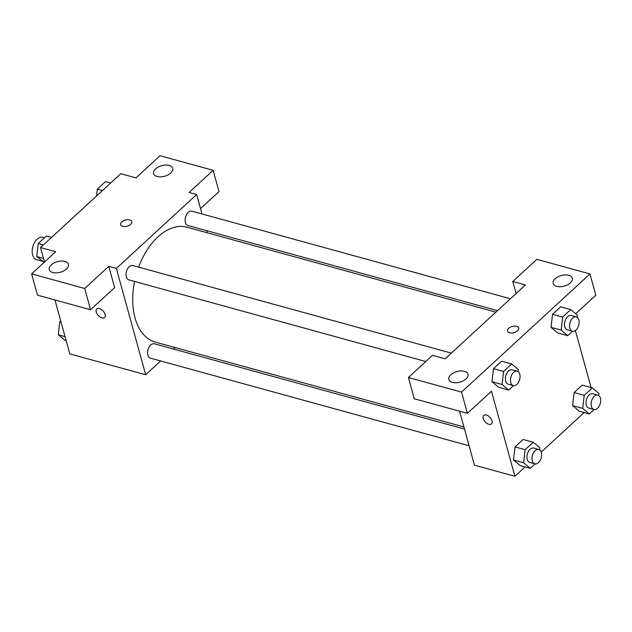 <?xml version="1.0" encoding="UTF-8"?>
<svg xmlns="http://www.w3.org/2000/svg" width="632" height="632" viewBox="0 0 632 632"><rect width="100%" height="100%" fill="white"/><g stroke="black" fill="none" stroke-linecap="round" stroke-linejoin="round"><path stroke-width="0.95" d="M44.422 237.79L42.723 237.324A11.589 7.071 105.4 0 0 32.832 246.622A11.589 7.071 105.4 0 0 36.577 259.673L42.376 261.261M44.493 262.019L40.511 247.554L120.783 173.705L135.959 177.876L160.038 155.717L213.15 170.324L189.063 192.476L196.655 194.561L201.995 213.948M160.662 360.959L145.668 374.752L69.796 353.888L54.944 299.955M96.751 308.977A5.791 3.286 -132.6 0 0 97.012 313.78A5.791 3.286 -132.6 0 0 101.957 317.888A5.791 3.286 47.4 0 1 97.004 313.78A5.791 3.286 47.4 0 1 96.751 308.977A5.791 3.286 47.4 0 1 103.095 311.015A5.791 3.286 47.4 0 1 104.596 317.501A5.791 3.286 47.4 0 1 101.957 317.888A5.791 3.286 -132.6 0 0 104.596 317.501M40.511 247.554L55.679 251.726L31.6 273.885L37.462 295.152L90.566 309.751L114.653 287.6L108.791 266.333L116.375 268.418L196.655 194.561M145.668 374.752L116.375 268.418M64.835 261.435A9.93 5.498 -15.4 0 0 53.957 263.007A9.93 5.498 -15.4 0 0 49.241 269.611A9.93 5.498 -15.4 0 0 60.277 272.274A9.93 5.498 -15.4 0 0 68.39 264.342A9.93 5.498 -15.4 0 0 64.835 261.435M90.566 309.751L84.712 288.484L108.791 266.333M31.6 273.885L84.712 288.484M175.214 347.576L173.579 349.077M206.593 230.648L207.17 232.758M213.15 170.324L219.004 191.591L200.518 208.6M169.194 165.434A9.93 5.498 -15.4 0 0 158.308 166.998A9.93 5.498 -15.4 0 0 153.6 173.61A9.93 5.498 -15.4 0 0 164.628 176.265A9.93 5.498 -15.4 0 0 172.749 168.333A9.93 5.498 -15.4 0 0 169.194 165.434M130.595 224.36A5.791 3.207 164.6 0 1 124.717 226.596A5.791 3.207 164.6 0 1 120.586 224.684A5.791 3.207 164.6 0 1 125.318 220.055A5.791 3.207 164.6 0 1 131.756 221.611A5.791 3.207 164.6 0 1 130.595 224.36M131.756 221.611A5.791 3.207 -15.4 0 0 125.318 220.062A5.791 3.207 -15.4 0 0 120.586 224.684M451.351 353.114L132.815 265.527A7.442 4.543 105.4 0 0 127.569 268.805A7.442 4.543 105.4 0 0 126.329 276.856A7.442 4.543 105.4 0 0 128.865 279.881L425.786 361.52M510.427 298.762L191.899 211.175A7.442 4.543 105.4 0 0 186.653 214.453A7.442 4.543 105.4 0 0 185.413 222.504A7.442 4.543 105.4 0 0 187.949 225.521L497.51 310.644M464.496 429.065L154.374 343.792A7.442 4.543 105.4 0 0 149.128 347.071A7.442 4.543 105.4 0 0 147.888 355.121A7.442 4.543 105.4 0 0 150.424 358.147L469.102 445.765M134.569 281.445A59.59 36.356 105.4 0 0 135.035 317.888A59.59 36.356 105.4 0 0 155.361 342.117L463.92 426.956M495.883 312.145L186.961 227.204A59.59 36.356 105.4 0 0 138.637 267.131M525.421 284.969L445.149 358.818L432.501 355.342L408.422 377.502L461.534 392.101L589.972 273.94L536.86 259.333L512.781 281.493L525.421 284.969M525.105 466.898L514.906 476.283L474.442 465.152L459.583 411.219M518.69 328.008A5.791 3.207 -15.4 0 0 516.621 326.317A5.791 3.207 164.6 0 1 518.69 328A5.791 3.207 164.6 0 1 513.958 332.63A5.791 3.207 164.6 0 1 507.52 331.081A5.791 3.207 164.6 0 1 510.269 327.226A5.791 3.207 164.6 0 1 516.621 326.31A5.791 3.207 -15.4 0 0 510.277 327.234A5.791 3.207 -15.4 0 0 507.52 331.081M464.417 371.308A9.93 5.498 164.6 0 1 467.972 374.215A9.93 5.498 164.6 0 1 459.859 382.147A9.93 5.498 164.6 0 1 448.823 379.484A9.93 5.498 164.6 0 1 453.539 372.88A9.93 5.498 164.6 0 1 464.417 371.308M568.776 275.307A9.93 5.498 164.6 0 1 572.331 278.206A9.93 5.498 164.6 0 1 564.21 286.138A9.93 5.498 164.6 0 1 553.182 283.484A9.93 5.498 164.6 0 1 557.898 276.879A9.93 5.498 164.6 0 1 568.776 275.307M589.972 273.94L595.826 295.207L575.665 313.748M516.099 293.548L512.781 281.493M408.422 377.502L414.276 398.768L467.388 413.368L491.475 391.216L514.906 476.283M467.388 413.368L461.534 392.101M513.5 385.631L508.697 390.047L498.585 387.266L491.957 381.712M503.57 371.442L493.458 368.661L501.571 361.196L493.458 368.661L491.965 381.696L502.084 384.477L503.57 371.442L511.683 363.977L518.303 369.554L518.066 371.624M525.129 449.708L515.017 446.919L523.122 439.461L515.017 446.919L513.524 459.962L523.636 462.743L525.129 449.708L533.242 442.242L539.862 447.819L539.625 449.881M535.059 463.896L530.256 468.312L520.144 465.531L513.516 459.97M584.213 395.348L574.093 392.567L582.206 385.109L574.093 392.567L572.608 405.602L582.72 408.383L584.213 395.348L592.326 387.89L598.938 393.46L598.702 395.529M594.143 409.544L589.34 413.96L579.22 411.179L572.6 405.618M572.584 331.279L567.781 335.695L557.661 332.914L551.041 327.352M562.654 317.082L552.542 314.302L560.647 306.844L552.542 314.302L551.049 327.337L561.161 330.117L562.654 317.082L570.767 309.625L577.387 315.194L577.15 317.264M584.189 412.538L541.189 452.101M575.373 330.52L591.078 387.542M483.693 415.374A5.791 3.286 -132.6 0 0 483.946 420.177A5.791 3.286 -132.6 0 0 488.899 424.285A5.791 3.286 47.4 0 1 483.946 420.177A5.791 3.286 47.4 0 1 483.693 415.374A5.791 3.286 47.4 0 1 490.029 417.412A5.791 3.286 47.4 0 1 491.538 423.898A5.791 3.286 47.4 0 1 488.892 424.285A5.791 3.286 -132.6 0 0 491.538 423.898M589.34 413.96L582.72 408.383M597.864 395.134L592.8 393.744A7.442 4.543 105.4 0 0 586.449 399.716A7.442 4.543 105.4 0 0 588.858 408.098L593.914 409.489A7.442 4.543 105.4 0 0 599.16 406.21A7.442 4.543 105.4 0 0 600.4 398.16A7.442 4.543 105.4 0 0 597.864 395.134A7.442 4.543 105.4 0 0 591.513 401.107A7.442 4.543 105.4 0 0 593.914 409.489M592.326 387.89L582.206 385.109M579.22 411.179L572.608 405.602M530.256 468.312L523.636 462.743M538.78 449.494L533.724 448.104A7.442 4.543 105.4 0 0 527.372 454.076A7.442 4.543 105.4 0 0 529.774 462.45L534.83 463.841A7.442 4.543 105.4 0 0 540.076 460.562A7.442 4.543 105.4 0 0 541.316 452.52A7.442 4.543 105.4 0 0 538.78 449.494A7.442 4.543 105.4 0 0 532.428 455.467A7.442 4.543 105.4 0 0 534.83 463.841M533.242 442.242L523.122 439.461M520.144 465.531L513.524 459.962M567.781 335.695L561.161 330.117M576.305 316.877L571.249 315.487A7.442 4.543 105.4 0 0 564.897 321.459A7.442 4.543 105.4 0 0 567.299 329.833L572.355 331.223A7.442 4.543 105.4 0 0 577.601 327.945A7.442 4.543 105.4 0 0 578.841 319.903A7.442 4.543 105.4 0 0 576.305 316.877A7.442 4.543 105.4 0 0 569.953 322.849A7.442 4.543 105.4 0 0 572.355 331.223M570.767 309.625L560.647 306.844M557.661 332.914L551.049 327.337M508.697 390.047L502.084 384.477M517.221 371.229L512.165 369.839A7.442 4.543 105.4 0 0 505.813 375.811A7.442 4.543 105.4 0 0 508.215 384.193L513.279 385.583A7.442 4.543 105.4 0 0 518.517 382.305A7.442 4.543 105.4 0 0 519.765 374.255A7.442 4.543 105.4 0 0 517.221 371.229A7.442 4.543 105.4 0 0 510.869 377.201A7.442 4.543 105.4 0 0 513.279 385.583M511.683 363.977L501.571 361.196M498.585 387.266L491.965 381.696M66.163 340.703L64.922 340.356L58.302 334.786L59.795 321.751L60.712 320.906M65.049 336.643L58.302 334.786M61.043 322.091L59.795 321.751M96.53 196.015L97.32 189.134L105.425 181.668L110.584 183.09M102.471 190.548L97.32 189.134M44.169 262.32L36.743 256.521L38.236 243.486L46.349 236.028L51.5 237.442M43.489 258.377L36.743 256.521M43.387 244.908L38.236 243.486"/></g></svg>
